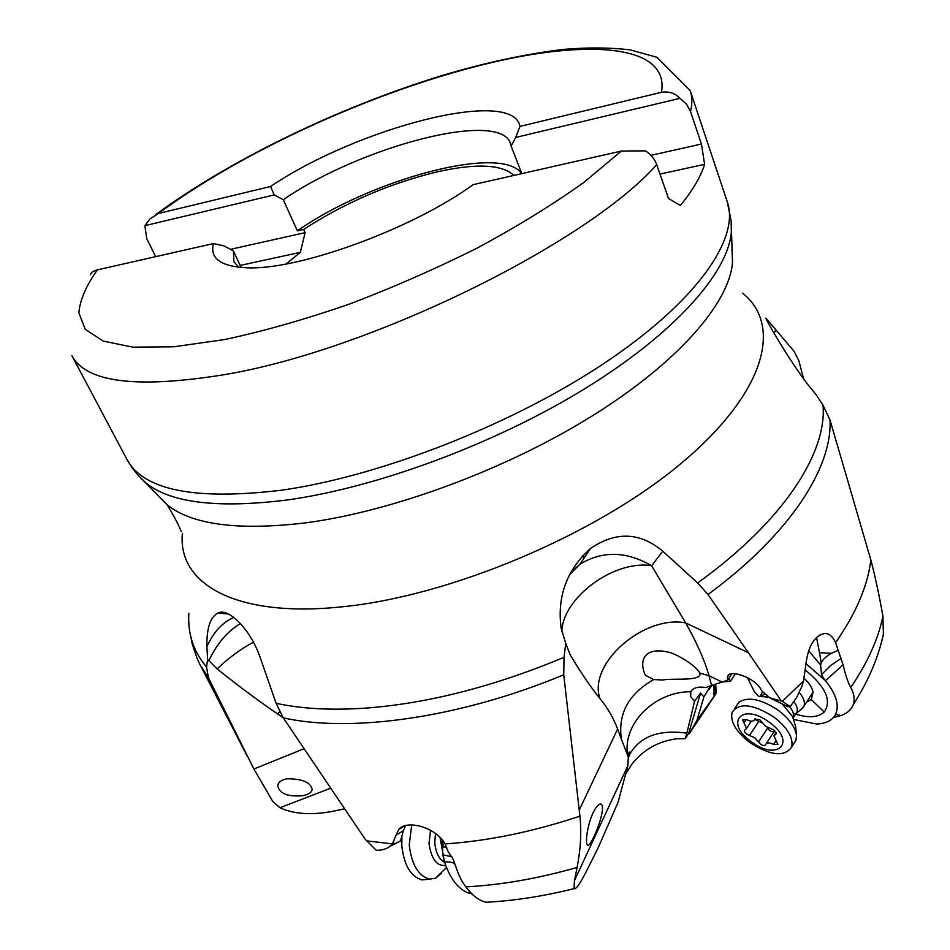 <?xml version="1.0" encoding="UTF-8"?>
<svg xmlns="http://www.w3.org/2000/svg" width="950" height="950" viewBox="0 0 950 950"><rect width="100%" height="100%" fill="white"/><g stroke="black" fill="none" stroke-linecap="round" stroke-linejoin="round"><path stroke-width="1.43" d="M625.706 773.989L631.418 764.845C642.616 750.144 657.637 741.451 676.483 738.779L685.247 738.649L686.862 733.163C659.288 729.351 640.336 736.262 630.004 753.896L628.437 757.863M715.671 684.119L716.312 693.227L689.261 733.732L696.92 720.444L703.903 696.944L710.707 685.722M747.519 677.635L754.264 691.541L758.836 696.504M716.312 693.227L696.92 720.444M703.903 696.944L700.578 693.072L688.667 733.412L685.247 738.649M688.667 733.412L689.261 733.732M629.838 754.252L629.779 752.02C628.805 751.877 628.318 753.564 628.294 757.091L627.891 765.605L618.046 802.287L597.847 848.492L585.485 873.062C579.488 884.592 575.676 889.782 574.049 888.618L574.441 880.674L577.101 867.445C580.652 849.312 581.602 832.224 579.928 816.157L563.73 674.797C459.836 718.034 351.191 732.961 283.302 717.879L365.121 839.135L376.283 850.345L378.1 850.262C384.287 850.012 389.072 847.887 392.433 843.897L366.819 840.893M880.733 645.062L883.381 634.196L882.93 616.206C879.213 595.27 875.176 576.484 870.829 559.871L830.015 420.007L823.033 405.282L816.24 394.832L807.595 384.263C785.199 354.481 763.539 315.246 766.104 318.333L794.188 351.452L798.903 360.905L803.653 378.991M793.725 719.494L816.406 723.983C825.776 723.698 832.117 720.587 835.454 714.637C839.646 705.482 836.297 694.165 825.408 680.687L805.873 663.551M793.309 713.307C807.357 718.236 817.677 717.82 824.268 712.061M805.457 670.213C825.681 686.731 831.939 700.672 824.256 712.049L811.383 699.639M808.569 650.619L820.634 665.036L821.204 662.886C822.759 659.502 826.179 656.307 831.452 653.315L819.506 652.697L821.204 662.886M824.244 679.345L821.501 674.666L820.634 665.036M713.913 684.689L714.091 695.352M711.942 685.318L709.199 689.296M700.578 693.072L694.592 701.219L686.862 733.163M628.294 757.091L627.641 755.321C622.203 723.627 654.704 691.505 690.781 691.719C693.251 687.693 698.25 686.304 705.767 687.562L711.609 685.425L708.997 675.711L722.119 682.053L711.609 685.425M694.592 701.219L690.697 696.647L690.781 691.719M471.877 893.831L469.134 893.249C458.601 889.627 450.371 879.189 444.446 861.935L440.052 837.425M442.178 839.764L442.843 854.857L444.173 861.08M870.829 559.871C867.849 585.616 856.092 613.201 835.584 642.627L843.089 664.81C845.607 675.545 848.172 683.086 850.784 687.456C854.193 693.904 854.988 699.699 853.159 704.841C850.891 710.671 845.619 714.602 837.354 716.621L833.601 717.369M825.408 680.687L843.089 664.81M824.279 679.25L824.861 680.046M841.356 658.267L830.526 665.582L821.501 674.666M837.758 650.524L831.452 653.315M819.506 652.697L816.513 637.403M803.534 680.948L782.361 701.314L769.654 697.799L788.013 706.741L790.234 706.586L796.991 696.932L801.788 686.541L803.534 680.948L805.79 665.154C808.011 646.214 814.34 635.633 824.802 633.424C829.255 633.531 832.853 636.595 835.584 642.627M570.226 573.289L579.951 564.181C602.561 550.572 626.454 551.107 651.629 565.773L662.756 551.202L697.644 582.932L707.999 594.498L748.457 652.769L685.674 622.915C643.863 614.781 587.908 663.444 599.866 698.44C593.453 690.591 586.399 680.663 578.704 668.658L570.166 654.847L565.737 643.364L564.062 657.329L563.73 674.797M780.864 700.34L748.457 652.769M728.389 675.426L727.415 677.148C728.757 667.803 757.245 678.834 761.496 690.614L769.654 697.799M727.415 677.148L727.605 680.271L722.119 682.053M627.641 755.321L621.443 739.361C617.69 713.972 628.449 694.034 653.707 679.547L645.335 675.26C638.828 660.951 643.827 646.736 667.743 652.033C676.531 653.457 694.391 665.356 697.514 669.916L699.913 673.111L708.997 675.711C704.793 660.678 697.015 643.091 685.674 622.915L651.629 565.773C614.626 559.408 562.246 597.764 561.866 631.821M782.361 701.314L790.234 706.586M727.605 680.271L728.994 678.11L730.443 681.364L735.347 673.728M722.606 681.898L730.443 681.364M653.707 679.547L662.387 680.022C674.096 677.861 701.931 681.851 699.913 673.111M621.443 739.361L617.619 729.018C613.546 718.188 607.632 707.988 599.866 698.44M592.254 840.038C590.069 844.123 588.489 845.844 587.528 845.191C584.796 843.742 587.539 821.643 594.973 809.258C597.479 805.303 599.497 803.593 601.041 804.139C605.459 806.289 598.975 827.248 592.254 840.038M579.928 816.157C532.926 831.784 487.979 841.035 445.075 843.921L447.818 851.069L453.209 859.311L455.347 865.165C458.102 873.869 461.237 880.579 464.764 885.317L465.88 886.873C472.542 895.755 479.346 900.885 486.293 902.262L493.406 901.811M455.264 864.939C454.231 862.648 450.621 861.65 444.446 861.935M451.998 856.758L442.843 854.857M442.474 840.133L443.282 846.688L446.749 847.352M443.282 846.688L443.056 847.709M392.433 843.897L396.043 835.204L403.37 830.716L405.567 825.586M403.37 830.716L400.556 840.904L389.832 846.45M396.043 835.204L398.703 829.445C406.849 819.304 435.967 827.284 445.075 843.921M564.062 657.329C493.917 686.553 427.702 703.487 365.429 708.142C331.241 710.457 301.471 708.842 276.106 703.285L283.302 717.879M276.106 703.285L260.763 659.158C250.919 629.114 228.131 607.323 217.906 613.035C210.223 617.12 206.554 628.366 206.898 646.772C213.275 632.332 222.241 622.535 233.819 617.381M253.436 642.236C240.564 649.111 228.451 658.018 217.087 668.954C239.412 686.672 259.504 701.623 277.388 713.783L279.822 711.93M344.399 808.854L332.156 811.431C311.149 815.314 293.752 814.079 279.953 807.738L272.876 801.61L253.899 769.013L208.394 677.718L206.566 667.078C193.479 651.51 187.578 633.626 188.86 613.427M217.087 668.954L207.599 659.288L206.566 667.078M283.278 717.856L277.388 713.783M303.288 795.672C287.957 797.026 279.454 793.725 277.756 785.769C278.053 782.42 281.022 780.104 286.663 778.81C301.946 778.715 310.424 782.159 312.122 789.141C312.134 791.991 309.189 794.164 303.288 795.672M565.737 643.364L561.117 628.069C556.997 596.374 566.794 569.834 590.52 548.459C615.909 531.216 639.979 532.131 662.756 551.202M207.599 659.288L206.898 646.772M668.503 198.479L680.342 205.497C692.704 190.38 700.791 176.664 704.603 164.338L701.432 144.032L690.543 111.542C692.372 103.728 692.265 96.769 690.211 90.666L727.308 201.899C739.967 238.046 697.858 300.509 605.459 362.449C513.285 424.282 380.131 476.425 280.974 490.283C194.643 500.531 143.272 490.176 126.861 459.254L71.891 355.68C86.046 382.482 136.824 388.811 224.236 374.68C369.978 350.443 586.993 243.449 656.699 164.671L668.503 198.479M659.977 174.052L704.603 164.338M513.891 175.429C501.826 164.196 475.819 163.103 435.848 172.164C388.312 183.956 344.256 203.051 303.668 229.437L305.116 232.655L300.342 252.344L286.188 263.957M241.169 267.461L233.356 250.895L233.949 261.701L238.652 267.223M233.356 250.895L223.832 245.824L213.453 243.556C209.724 258.198 220.4 266.238 245.48 267.698C295.949 271.189 411.457 229.579 473.088 184.68L621.407 151.05L645.442 150.86C650.845 154.316 654.597 158.911 656.699 164.671M213.453 243.556L97.423 269.871C92.922 271.082 90.642 272.721 90.582 274.799M521.788 173.648L511.124 146.003L515.707 137.429L519.971 126.397C513.036 86.937 357.426 127.799 270.572 186.485L158.401 213.513L149.946 218.916L144.911 225.661L146.692 238.533L155.646 256.678M511.124 146.003L510.387 143.224C499.13 109.642 360.038 146.787 283.29 199.702L274.206 194.904L270.572 186.485M144.911 225.661L274.206 194.904M230.458 249.351L305.116 232.655M283.29 199.702L297.374 230.85L303.668 229.437M297.374 230.85C370.215 179.514 501.921 143.747 521.621 173.684M519.971 126.397L661.438 92.304C668.954 91.164 675.117 93.171 679.951 98.349L686.446 104.096L690.543 111.542M515.707 137.429L679.951 98.349M650.928 155.325L701.432 144.032M240.219 265.43L300.342 252.344M811.288 699.592L813.057 692.063C812.084 687.539 809.115 682.979 804.151 678.359M806.633 702.05L811.288 699.58M411.706 824.921L409.248 844.954C411.564 864.524 418.321 875.9 429.495 879.094L435.421 878.263L441.299 873.454M401.921 836.938L401.803 845.892C404.106 865.403 410.851 876.743 422.061 879.926L427.429 879.332M799.33 692.467C803.664 697.739 805.22 702.299 804.009 706.135L800.743 709.662M793.986 701.67C796.931 705.767 797.917 709.294 796.955 712.227L795.672 714.198M760.166 695.97L762.826 691.79M734.409 708.914L739.029 702.157C748.149 696.386 761.176 699.069 778.133 710.196C789.319 718.722 795.435 727.237 796.504 735.763L795.922 740.394L793.796 743.719M773.739 716.941C787.693 727.926 793.654 737.984 791.611 747.139C784.367 757.233 770.438 755.701 749.823 742.544C735.929 731.619 730.028 721.549 732.117 712.322C739.076 702.359 752.946 703.903 773.739 716.941M751.236 741.665C723.959 722.677 742.057 701.801 769.346 722.285C797.371 742.14 777.492 761.912 751.236 741.665M754.621 719.364L754.526 719.72C753.338 721.703 750.749 721.703 746.759 719.696L742.52 719.684L746.569 728.424L744.432 730.372L744.681 731.951L747.27 734.504L754.834 737.806L758.516 741.974C761.164 745.311 763.539 746.273 765.641 744.847L765.771 744.373C766.935 742.413 769.547 742.437 773.585 744.467L777.931 744.503L773.929 735.846L776.197 733.804L774.001 730.063L765.605 726.287L759.834 719.72L754.621 719.364L755.107 718.616M774.084 731.583C771.578 731.975 769.405 730.823 767.564 728.127L767.078 727.249M762.399 723.009L754.716 719.423M714.068 684.629L716.039 693.547M627.891 765.605L574.441 880.674M850.784 687.456C867.599 662.625 878.322 638.875 882.93 616.206M830.015 420.007C832.449 467.626 789.961 534.339 707.999 594.498M823.033 405.282C827.058 452.996 783.239 521.503 697.644 582.932M729.078 678.324L731.595 673.883M579.274 809.994L617.619 729.018M465.88 886.873C501.327 884.972 538.389 878.501 577.101 867.445M253.899 769.013L303.905 748.778M208.394 677.718L200.177 664.953L197.066 658.279L192.351 644.444L189.941 632.569M279.953 807.738L330.493 788.274M774.155 333.248L775.865 329.697M742.663 293.194C782.503 325.126 766.282 392.267 681.008 463.517C596.208 534.66 450.526 596.184 342.071 606.812C234.781 618.177 177.401 583.3 182.388 533.33M157.498 494.855L167.188 504.83C191.959 524.709 237.773 530.753 304.653 522.987C392.196 511.646 506.528 469.383 592.658 415.661C678.858 361.831 729.268 302.789 732.509 262.533L731.963 248.627M137.999 475.166L146.169 483.17C171.012 502.978 217.942 508.582 286.936 500.009C377.328 487.564 496.244 443.412 585.865 388.075C675.581 332.631 727.926 272.614 731.322 232.382L731.156 220.934M621.407 151.05L583.621 182.59C552.781 204.594 517.346 226.397 477.327 247.998C435.504 268.909 392.504 287.743 348.341 304.475C304.653 319.521 263.566 331.194 225.091 339.483L173.933 346.786L132.869 347.154L103.17 341.074L85.239 329.317L78.862 312.847C79.978 299.915 86.165 285.594 97.423 269.871M158.401 213.513C239.436 153.389 364.788 95.546 472.72 67.331C580.034 38.653 670.403 42.144 661.438 92.304M208.81 660.844C216.754 643.851 227.311 631.418 240.504 623.544M584.036 557.448L585.058 556.593M435.468 833.459L434.767 842.911C435.824 852.768 439.09 859.239 444.576 862.315M430.564 830.3L429.02 843.446C431.336 859.144 436.869 866.447 445.645 865.379M759.751 696.421L765.356 694.023M759.537 696.469L768.847 697.086M796.504 735.763L795.672 726.679L792.561 716.597L782.123 703.879M793.191 718.105L793.274 717.927C794.283 714.768 793.084 710.992 789.676 706.586M743.957 722.796L746.201 719.423M776.269 733.174L775.39 734.528M775.924 740.857L773.585 744.467M767.564 728.127L758.516 741.974M758.623 721.608L749.538 735.395M713.628 694.296L713.403 693.262M853.159 704.841C868.003 681.578 878.026 658.362 883.239 635.206M837.354 716.633L839.028 714.554L835.454 714.637M824.6 633.472L819.161 635.277M691.089 691.208L690.353 692.93M486.293 902.262C514.746 900.707 544.006 896.159 574.049 888.63M469.134 893.249L469.858 891.979L464.764 885.317M392.979 843.22L394.951 843.351L394.772 844.253M200.664 665.891L247.202 756.081M569.311 575.071L579.951 564.181L590.52 548.459M181.319 531.584C177.923 523.557 173.221 514.639 167.188 504.83L138.13 475.309L132.584 468.445L126.861 459.254M732.509 262.533L731.168 221.124L727.308 201.899M690.211 90.666L656.913 57.285L630.206 49.863C610.019 47.488 587.789 47.334 563.54 49.388C525.683 53.924 484.975 62.7 441.418 75.715C340.124 106.911 232.097 158.65 156.002 214.368M228.261 613.973L217.906 613.035M584.298 557.709L582.481 555.869M697.514 669.916L695.281 667.648M277.756 785.757L278.671 783.156M404.664 825.847L398.561 829.599M601.041 804.139L599.284 804.365M435.421 878.263L446.488 867.564M422.061 879.926L429.495 879.094M804.009 706.135L813.069 692.075M796.337 713.403L803.296 707.489M793.131 717.951L796.955 712.227M791.611 747.139L795.922 740.394M755.321 718.497L754.526 719.72M776.091 732.509L774.416 735.098M774.701 730.645L766.246 743.648M751.343 721.204L746.569 728.424"/></g></svg>
